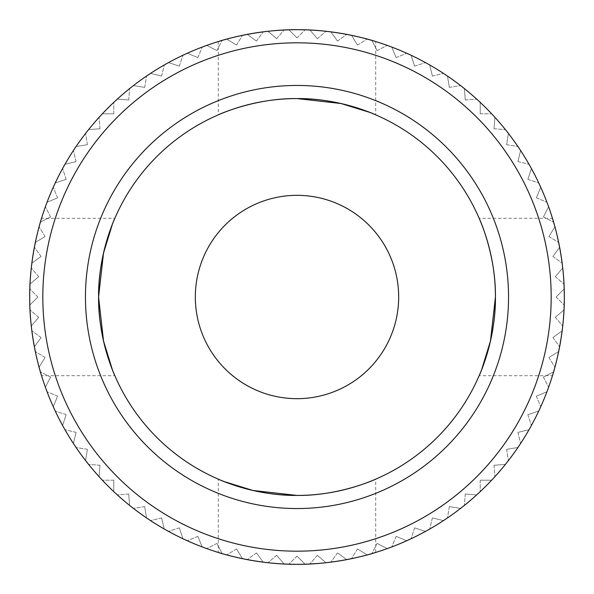 <?xml version="1.0" encoding="UTF-8"?>
<svg xmlns="http://www.w3.org/2000/svg" width="594" height="594" viewBox="0 0 594 594"><rect width="100%" height="100%" fill="white"/><g stroke="black" fill="none" stroke-linecap="round" stroke-linejoin="round"><path stroke-width="0.45" stroke-dasharray="2.97 2.23" d="M297 195.329A101.671 101.671 0 0 0 195.329 297A101.671 101.671 0 0 0 297 398.671A101.671 101.671 0 0 0 398.671 297A101.671 101.671 0 0 0 297 195.329M297 98.574A198.426 198.426 0 0 0 98.574 297A198.426 198.426 0 0 0 297 495.426A198.426 198.426 0 0 0 495.426 297A198.426 198.426 0 0 0 297 98.574C254.529 98.017 217.515 115.05 218.288 114.857L218.288 41.55C217.374 41.78 254.744 29.329 297 29.7C339.256 29.329 376.626 41.78 375.712 41.55C376.626 41.78 339.256 29.329 297 29.7A267.3 267.3 0 0 0 222.119 40.399A267.3 267.3 0 0 0 117.337 99.079A267.3 267.3 0 0 0 99.079 117.337A267.3 267.3 0 0 0 40.399 222.119A267.3 267.3 0 0 0 40.399 371.881A267.3 267.3 0 0 0 99.079 476.663A267.3 267.3 0 0 0 117.337 494.921A267.3 267.3 0 0 0 222.119 553.601A267.3 267.3 0 0 0 297 564.3C339.256 564.671 376.626 552.22 375.712 552.45C376.626 552.22 339.256 564.671 297 564.3A267.3 267.3 0 0 0 371.881 553.601A267.3 267.3 0 0 0 476.663 494.921A267.3 267.3 0 0 0 494.921 476.663A267.3 267.3 0 0 0 553.601 371.881A267.3 267.3 0 0 0 553.601 222.119A267.3 267.3 0 0 0 494.921 117.337A267.3 267.3 0 0 0 476.663 99.079A267.3 267.3 0 0 0 371.881 40.399A267.3 267.3 0 0 0 297 29.7M481.645 369.661L479.143 375.712L552.45 375.712M564.3 297C564.671 339.256 552.22 376.626 552.45 375.712C552.22 376.626 564.671 339.256 564.3 297C564.671 254.744 552.22 217.374 552.45 218.288L479.143 218.288C478.95 217.515 495.983 254.529 495.426 297M29.7 297C29.329 339.256 41.78 376.626 41.55 375.712C41.78 376.626 29.329 339.256 29.7 297C29.329 254.744 41.78 217.374 41.55 218.288L114.857 218.288L112.355 224.339M112.355 369.661L114.857 375.712L41.55 375.712M224.339 481.645L218.288 479.143L218.288 552.45C217.374 552.22 254.744 564.671 297 564.3M369.661 112.355L375.712 114.857L375.712 41.55M555.301 317.33L562.718 326.017L555.301 317.33L563.988 309.912L555.301 317.33M552.91 337.533L559.622 346.777L552.91 337.533L562.154 330.821L552.91 337.533M548.945 357.484L554.907 367.226L548.945 357.484L558.679 351.514L548.945 357.484M543.421 377.064L548.604 387.243L543.421 377.064L553.601 371.881L543.421 377.064M536.375 396.153L540.748 406.704L536.375 396.153L546.933 391.78L536.375 396.153M527.858 414.627L531.392 425.49L527.858 414.627L538.721 411.1L527.858 414.627M517.916 432.38L520.589 443.488L517.916 432.38L529.024 429.714L517.916 432.38M506.615 449.294L508.405 460.58L506.615 449.294L517.901 447.512L506.615 449.294M494.022 465.273L494.921 476.663L494.022 465.273L505.412 464.374L494.022 465.273M480.212 480.212L480.212 491.632L480.212 480.212L491.632 480.212L480.212 480.212M465.273 494.022L464.374 505.412L465.273 494.022L476.663 494.921L465.273 494.022M449.294 506.615L447.512 517.901L449.294 506.615L460.58 508.405L449.294 506.615M432.38 517.916L429.714 529.024L432.38 517.916L443.488 520.589L432.38 517.916M414.627 527.858L411.1 538.721L414.627 527.858L425.49 531.392L414.627 527.858M396.153 536.375L391.78 546.933L396.153 536.375L406.704 540.748L396.153 536.375M377.064 543.421L371.881 553.601L377.064 543.421L387.243 548.604L377.064 543.421M357.484 548.945L351.514 558.679L357.484 548.945L367.226 554.907L357.484 548.945M337.533 552.91L330.821 562.154L337.533 552.91L346.777 559.622L337.533 552.91M317.33 555.301L309.912 563.988L317.33 555.301L326.017 562.718L317.33 555.301M297 556.103L288.922 564.181L297 556.103L305.078 564.181L297 556.103M276.67 555.301L267.983 562.718L276.67 555.301L284.088 563.988L276.67 555.301M256.467 552.91L247.223 559.622L256.467 552.91L263.179 562.154L256.467 552.91M236.516 548.945L226.774 554.907L236.516 548.945L242.486 558.679L236.516 548.945M216.936 543.421L206.757 548.604L216.936 543.421L222.119 553.601L216.936 543.421M197.847 536.375L187.296 540.748L197.847 536.375L202.22 546.933L197.847 536.375M179.373 527.858L168.51 531.392L179.373 527.858L182.9 538.721L179.373 527.858M161.62 517.916L150.512 520.589L161.62 517.916L164.286 529.024L161.62 517.916M144.706 506.615L133.42 508.405L144.706 506.615L146.488 517.901L144.706 506.615M128.727 494.022L117.337 494.921L128.727 494.022L129.626 505.412L128.727 494.022M113.788 480.212L102.368 480.212L113.788 480.212L113.788 491.632L113.788 480.212M99.978 465.273L88.588 464.374L99.978 465.273L99.079 476.663L99.978 465.273M87.385 449.294L76.099 447.512L87.385 449.294L85.595 460.58L87.385 449.294M76.084 432.38L64.976 429.714L76.084 432.38L73.411 443.488L76.084 432.38M66.142 414.627L55.279 411.1L66.142 414.627L62.608 425.49L66.142 414.627M57.625 396.153L47.067 391.78L57.625 396.153L53.252 406.704L57.625 396.153M50.579 377.064L40.399 371.881L50.579 377.064L45.396 387.243L50.579 377.064M45.055 357.484L35.321 351.514L45.055 357.484L39.093 367.226L45.055 357.484M41.09 337.533L31.846 330.821L41.09 337.533L34.378 346.777L41.09 337.533M38.699 317.33L30.012 309.912L38.699 317.33L31.282 326.017L38.699 317.33M37.897 297L29.819 288.922L37.897 297L29.819 305.078L37.897 297M38.699 276.67L31.282 267.983L38.699 276.67L30.012 284.088L38.699 276.67M41.09 256.467L34.378 247.223L41.09 256.467L31.846 263.179L41.09 256.467M45.055 236.516L39.093 226.774L45.055 236.516L35.321 242.486L45.055 236.516M50.579 216.936L45.396 206.757L50.579 216.936L40.399 222.119L50.579 216.936M57.625 197.847L53.252 187.296L57.625 197.847L47.067 202.22L57.625 197.847M66.142 179.373L62.608 168.51L66.142 179.373L55.279 182.9L66.142 179.373M76.084 161.62L73.411 150.512L76.084 161.62L64.976 164.286L76.084 161.62M87.385 144.706L85.595 133.42L87.385 144.706L76.099 146.488L87.385 144.706M99.978 128.727L99.079 117.337L99.978 128.727L88.588 129.626L99.978 128.727M113.788 113.788L113.788 102.368L113.788 113.788L102.368 113.788L113.788 113.788M128.727 99.978L129.626 88.588L128.727 99.978L117.337 99.079L128.727 99.978M144.706 87.385L146.488 76.099L144.706 87.385L133.42 85.595L144.706 87.385M161.62 76.084L164.286 64.976L161.62 76.084L150.512 73.411L161.62 76.084M179.373 66.142L182.9 55.279L179.373 66.142L168.51 62.608L179.373 66.142M197.847 57.625L202.22 47.067L197.847 57.625L187.296 53.252L197.847 57.625M216.936 50.579L222.119 40.399L216.936 50.579L206.757 45.396L216.936 50.579M236.516 45.055L242.486 35.321L236.516 45.055L226.774 39.093L236.516 45.055M256.467 41.09L263.179 31.846L256.467 41.09L247.223 34.378L256.467 41.09M276.67 38.699L284.088 30.012L276.67 38.699L267.983 31.282L276.67 38.699M297 37.897L305.078 29.819L297 37.897L288.922 29.819L297 37.897M317.33 38.699L326.017 31.282L317.33 38.699L309.912 30.012L317.33 38.699M337.533 41.09L346.777 34.378L337.533 41.09L330.821 31.846L337.533 41.09M357.484 45.055L367.226 39.093L357.484 45.055L351.514 35.321L357.484 45.055M377.064 50.579L387.243 45.396L377.064 50.579L371.881 40.399L377.064 50.579M396.153 57.625L406.704 53.252L396.153 57.625L391.78 47.067L396.153 57.625M414.627 66.142L425.49 62.608L414.627 66.142L411.1 55.279L414.627 66.142M432.38 76.084L443.488 73.411L432.38 76.084L429.714 64.976L432.38 76.084M449.294 87.385L460.58 85.595L449.294 87.385L447.512 76.099L449.294 87.385M465.273 99.978L476.663 99.079L465.273 99.978L464.374 88.588L465.273 99.978M480.212 113.788L491.632 113.788L480.212 113.788L480.212 102.368L480.212 113.788M494.022 128.727L505.412 129.626L494.022 128.727L494.921 117.337L494.022 128.727M506.615 144.706L517.901 146.488L506.615 144.706L508.405 133.42L506.615 144.706M517.916 161.62L529.024 164.286L517.916 161.62L520.589 150.512L517.916 161.62M527.858 179.373L538.721 182.9L527.858 179.373L531.392 168.51L527.858 179.373M536.375 197.847L546.933 202.22L536.375 197.847L540.748 187.296L536.375 197.847M543.421 216.936L553.601 222.119L543.421 216.936L548.604 206.757L543.421 216.936M548.945 236.516L558.679 242.486L548.945 236.516L554.907 226.774L548.945 236.516M552.91 256.467L562.154 263.179L552.91 256.467L559.622 247.223L552.91 256.467M555.301 276.67L563.988 284.088L555.301 276.67L562.718 267.983L555.301 276.67M556.103 297L564.181 305.078L556.103 297L564.181 288.922L556.103 297M375.712 552.45L375.712 479.143"/><path stroke-width="0.89" d="M297 85.454A211.546 211.546 0 0 0 85.454 297A211.546 211.546 0 0 0 297 508.546A211.546 211.546 0 0 0 508.546 297A211.546 211.546 0 0 0 297 85.454M218.288 114.857C217.515 115.05 254.529 98.017 297 98.574A198.426 198.426 0 0 0 98.574 297A198.426 198.426 0 0 0 297 495.426L252.985 490.473L224.339 481.645M41.55 218.288C41.78 217.374 29.329 254.744 29.7 297C29.329 339.256 41.78 376.626 41.55 375.712C41.78 376.626 29.329 339.256 29.7 297A267.3 267.3 0 0 0 297 564.3A267.3 267.3 0 0 0 564.3 297C564.671 339.256 552.22 376.626 552.45 375.712C552.22 376.626 564.671 339.256 564.3 297C564.671 254.744 552.22 217.374 552.45 218.288M297 195.329A101.671 101.671 0 0 0 195.329 297A101.671 101.671 0 0 0 297 398.671A101.671 101.671 0 0 0 398.671 297A101.671 101.671 0 0 0 297 195.329M479.143 218.288C478.95 217.515 495.983 254.529 495.426 297C495.983 339.471 478.95 376.485 479.143 375.712C478.95 376.485 495.983 339.471 495.426 297L490.473 341.015L481.645 369.661M114.857 218.288C115.05 217.515 98.017 254.529 98.574 297C98.017 339.471 115.05 376.485 114.857 375.712C115.05 376.485 98.017 339.471 98.574 297L103.527 341.015L112.355 369.661M218.288 479.143C217.515 478.95 254.529 495.983 297 495.426C339.471 495.983 376.485 478.95 375.712 479.143C376.485 478.95 339.471 495.983 297 495.426C339.471 495.983 376.485 478.95 375.712 479.143C376.485 478.95 339.471 495.983 297 495.426A198.426 198.426 0 0 0 495.426 297A198.426 198.426 0 0 0 297 98.574L341.015 103.527L369.661 112.355M98.574 297L103.527 252.985L112.355 224.339M297 98.574C339.471 98.017 376.485 115.05 375.712 114.857C376.485 115.05 339.471 98.017 297 98.574M297 29.7A267.3 267.3 0 0 0 29.7 297A267.3 267.3 0 0 1 297 29.7A267.3 267.3 0 0 1 564.3 297A267.3 267.3 0 0 0 297 29.7C339.256 29.329 376.626 41.78 375.712 41.55C376.626 41.78 339.256 29.329 297 29.7C254.744 29.329 217.374 41.78 218.288 41.55M297 564.3C339.256 564.671 376.626 552.22 375.712 552.45C376.626 552.22 339.256 564.671 297 564.3C254.744 564.671 217.374 552.22 218.288 552.45M297 551.18A254.18 254.18 0 0 0 551.18 297A254.18 254.18 0 0 0 297 42.82A254.18 254.18 0 0 0 42.82 297A254.18 254.18 0 0 0 297 551.18"/></g></svg>
